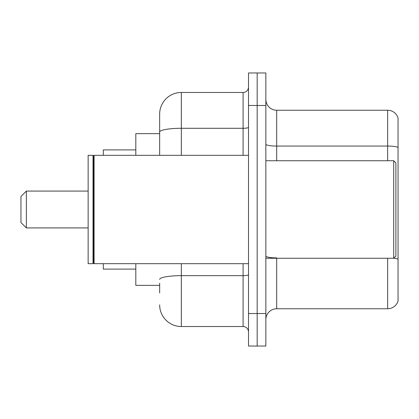<?xml version="1.0" encoding="UTF-8"?>
<svg xmlns="http://www.w3.org/2000/svg" width="419" height="419" viewBox="0 0 419 419"><rect width="100%" height="100%" fill="white"/><g stroke="black" fill="none" stroke-linecap="round" stroke-linejoin="round"><path stroke-width="0.63" d="M159.655 152.925L159.655 126.061L159.655 133.645L135.814 133.645L135.814 155.318M159.655 285.355L135.814 285.355L135.814 263.682M159.655 292.939L159.655 283.186M248.509 313.527L248.509 346.036L257.177 346.036L257.177 313.527L257.177 346.036L265.85 346.036L265.85 313.527L257.177 313.527L257.177 105.473L257.177 313.527L248.509 313.527L248.509 105.473L257.177 105.473L257.177 72.964L257.177 105.473L265.85 105.473L265.85 313.527M265.85 105.473L265.85 72.964L248.509 72.964L248.509 105.473M181.327 263.682L181.327 326.532L243.093 326.532L243.093 263.682M159.655 155.318L159.655 114.141A21.673 21.673 0 0 1 181.327 92.468L243.093 92.468A5.416 5.416 0 0 0 248.509 87.052M159.655 114.141L159.655 126.061M248.509 331.948A5.416 5.416 0 0 0 243.093 326.532M181.327 326.532A21.673 21.673 0 0 1 159.655 304.859M265.85 319.597A10.836 10.836 0 0 1 276.687 308.761L387.648 308.761L387.648 258.261M398.05 118.043A10.836 10.836 0 0 0 387.648 110.239A10.836 10.836 0 0 1 398.05 118.043L398.05 300.957A10.836 10.836 0 0 1 387.648 308.761M398.05 147.415A10.836 1.88 180 0 0 387.648 146.058L387.648 110.239L276.687 110.239A10.836 10.836 0 0 1 265.85 99.403A10.836 10.836 0 0 0 276.687 110.239L276.687 160.739M26.366 227.92L26.366 191.08L20.95 196.495L20.95 222.505L26.366 227.92L88.137 227.92M103.304 263.682L103.304 269.098L135.814 269.098M135.814 149.902L103.304 149.902L103.304 155.318M393.713 160.739L395.882 162.902L395.882 256.098L393.713 258.261L393.713 160.739L265.85 160.739M94.097 263.682L93.552 263.137L93.552 155.863L94.097 155.318L94.097 263.682L248.509 263.682M93.013 263.682L88.137 263.682L88.137 155.318L93.013 155.318L93.013 263.682L93.552 263.137M248.509 274.717A5.416 0.943 0 0 1 243.093 275.66L181.327 275.66A21.673 3.766 180 0 0 159.655 279.421M181.327 92.468L181.327 128.287L243.093 128.287L243.093 92.468M159.655 132.048A21.673 3.766 180 0 1 181.327 128.287L181.327 155.318M243.093 155.318L243.093 128.287A5.416 0.943 0 0 0 248.509 127.345M276.687 258.261L276.687 308.761M387.648 160.739L387.648 146.058L276.687 146.058A10.836 1.88 0 0 1 265.85 144.178M398.05 259.241A10.836 1.88 180 0 0 393.76 258.214M276.687 257.889A10.836 1.88 -0 0 1 265.85 256.009M26.366 191.08L88.137 191.08M265.85 258.261L393.713 258.261M93.552 155.863L93.013 155.318M94.097 155.318L248.509 155.318"/></g></svg>
